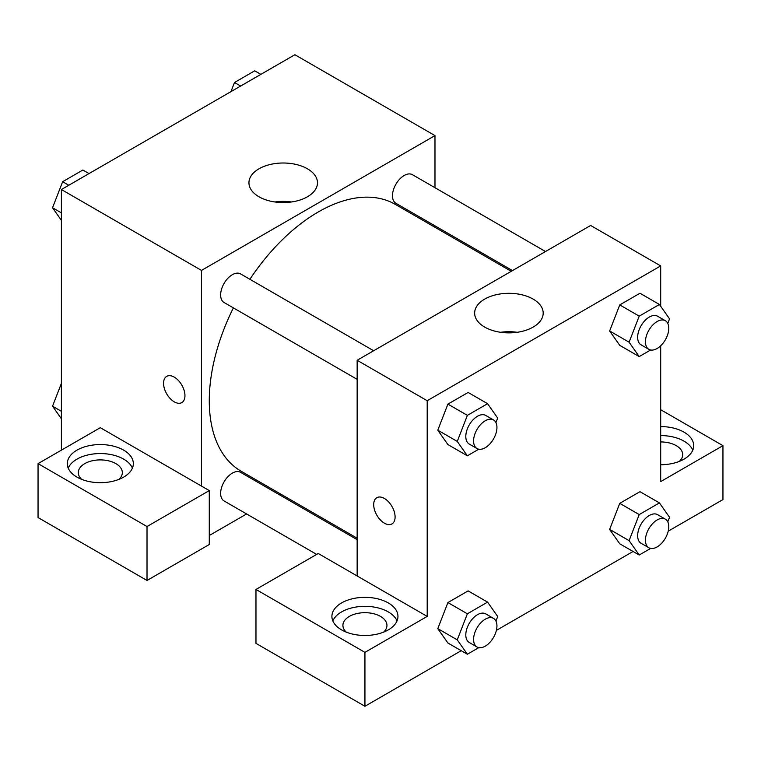 <?xml version="1.0" encoding="UTF-8"?>
<svg xmlns="http://www.w3.org/2000/svg" width="761" height="761" viewBox="0 0 761 761"><rect width="100%" height="100%" fill="white"/><g stroke="black" fill="none" stroke-linecap="round" stroke-linejoin="round"><path stroke-width="1.14" d="M61.403 450.151L61.403 189.527L294.887 54.725L434.978 135.601L434.978 187.72M434.978 225.846L434.978 227.282M307.444 168.799A34.274 19.786 180 0 1 317.48 182.783A34.274 19.786 180 0 1 283.216 202.569A34.274 19.786 180 0 1 248.942 182.783A34.274 19.786 180 0 1 270.098 164.509A34.274 19.786 180 0 1 307.444 168.799M201.494 486.098L100.309 427.682L38.05 463.63L147.016 526.536L209.275 490.588L201.494 486.098L201.494 270.412L61.403 189.527M201.494 270.412L434.978 135.601M291.52 201.979A34.274 19.786 0 0 0 274.911 201.979M166.688 376.381A15.134 8.742 -120 0 0 164.376 388.51A15.134 8.742 -120 0 0 174.259 401.837A15.134 8.742 60 0 1 164.366 388.51A15.134 8.742 60 0 1 166.688 376.381A15.134 8.742 60 0 1 181.822 385.114A15.134 8.742 60 0 1 181.822 402.598A15.134 8.742 60 0 1 174.25 401.846A15.134 8.742 -120 0 0 181.822 402.588M76.966 450.151A33.018 19.063 180 0 1 112.951 446.013A33.018 19.063 180 0 1 133.337 463.63A33.018 19.063 180 0 1 100.309 482.693A33.018 19.063 180 0 1 67.291 463.63A33.018 19.063 180 0 1 76.966 450.151M132.404 468.12A33.018 19.063 0 0 0 109.242 454.26A33.018 19.063 0 0 0 76.966 459.14A33.018 19.063 0 0 0 68.224 468.12M81.646 479.354A22.012 12.709 180 0 1 78.297 472.619A22.012 12.709 180 0 1 91.891 460.871A22.012 12.709 180 0 1 115.881 463.63A22.012 12.709 180 0 1 122.331 472.619A22.012 12.709 180 0 1 118.973 479.354M38.05 463.63L38.05 517.556L147.016 580.462L209.275 544.515L209.275 490.588M147.016 526.536L147.016 580.462M280.885 494.184L279.648 494.897M246.621 513.96L209.275 535.525M357.147 539.644L240.571 472.334A16.514 9.532 120 0 0 227.843 476.757A16.514 9.532 120 0 0 220.642 493.375A16.514 9.532 120 0 0 224.057 500.938L316.671 554.408M545.513 251.53L412.414 174.688A16.514 9.532 120 0 0 399.696 179.111A16.514 9.532 120 0 0 392.486 195.729A16.514 9.532 120 0 0 395.901 203.282L512.486 270.593M373.661 350.745L240.571 273.903A16.514 9.532 120 0 0 227.843 278.326A16.514 9.532 120 0 0 220.642 294.945A16.514 9.532 120 0 0 224.057 302.498L357.147 379.339M233.38 307.882A154.093 88.97 120 0 0 209.275 400.724A154.093 88.97 120 0 0 241.189 471.259L357.147 538.208M511.249 271.316L395.282 204.367A154.093 88.97 120 0 0 249.884 279.287M357.147 575.963L318.241 553.494L255.972 589.442L364.938 652.358L427.197 616.41L357.147 575.963L357.147 360.276L590.641 225.475L660.691 265.912L660.691 306.255M255.972 589.442L255.972 643.368L364.938 706.275L461.214 650.693M496.372 630.393L633.066 551.478M668.215 531.178L722.95 499.577L722.95 445.661L660.691 481.608L660.691 345.789M660.691 441.932A22.012 12.709 180 0 1 676.253 445.661A22.012 12.709 180 0 1 682.703 454.64A22.012 12.709 180 0 1 679.354 461.385M692.776 450.151A33.018 19.063 0 0 0 660.691 435.577M660.691 426.588A33.018 19.063 180 0 1 693.709 445.661A33.018 19.063 180 0 1 660.691 464.724M346.274 632.134A22.012 12.709 180 0 1 342.916 625.39A22.012 12.709 180 0 1 364.938 612.681A22.012 12.709 180 0 1 386.949 625.39A22.012 12.709 180 0 1 383.601 632.134M397.023 620.9A33.018 19.063 0 0 0 373.86 607.04A33.018 19.063 0 0 0 341.584 611.911A33.018 19.063 0 0 0 332.842 620.9M341.584 602.931A33.018 19.063 180 0 1 377.57 598.793A33.018 19.063 180 0 1 397.955 616.41A33.018 19.063 180 0 1 364.938 635.473A33.018 19.063 180 0 1 331.91 616.41A33.018 19.063 180 0 1 341.584 602.931M364.938 652.358L364.938 706.275M660.691 409.713L722.95 445.661M650.655 548.415L639.211 555.026L629.1 540.643L639.211 514.579L619.758 503.344L639.972 491.673L619.758 503.344L609.647 529.409L619.758 543.792L609.618 529.437M650.655 349.984L639.211 356.586L619.758 345.351L609.618 330.997M639.211 356.586L629.1 342.203L639.211 316.148L619.758 304.914L639.972 293.242L619.758 304.914L609.647 330.968L619.758 345.351M478.802 449.199L467.368 455.801L447.906 444.567L437.775 430.212M467.368 455.801L457.256 441.418L467.368 415.363L447.906 404.129L468.129 392.457L447.906 404.129L437.794 430.184L447.906 444.567M478.802 647.63L467.368 654.241L457.256 639.858L467.368 613.794L447.906 602.56L468.129 590.888L447.906 602.56L437.794 628.624L447.906 643.007L437.775 628.653M427.197 616.41L427.197 400.714L660.691 265.912M533.147 299.102A34.274 19.786 180 0 1 543.192 313.094A34.274 19.786 180 0 1 508.919 332.88A34.274 19.786 180 0 1 474.645 313.094A34.274 19.786 180 0 1 495.801 294.821A34.274 19.786 180 0 1 533.147 299.102M427.197 400.714L357.147 360.276M517.223 332.291A34.274 19.786 0 0 0 500.614 332.291M384.391 523.168A15.134 8.742 60 0 1 374.507 509.832A15.134 8.742 60 0 1 376.828 497.704A15.134 8.742 60 0 1 391.963 506.445A15.134 8.742 60 0 1 391.963 523.92A15.134 8.742 60 0 1 384.391 523.168M376.828 497.704A15.134 8.742 -120 0 0 374.507 509.832A15.134 8.742 -120 0 0 384.4 523.159A15.134 8.742 -120 0 0 391.963 523.91M467.368 415.363L487.582 403.691L497.694 418.074L495.934 422.621M493.518 419.939L485.727 415.449A16.514 9.532 120 0 0 473.009 419.872A16.514 9.532 120 0 0 465.799 436.491A16.514 9.532 120 0 0 469.223 444.044L477.004 448.543A16.514 9.532 120 0 0 493.518 439.002A16.514 9.532 120 0 0 493.518 419.939A16.514 9.532 120 0 0 480.79 424.362A16.514 9.532 120 0 0 473.58 440.98A16.514 9.532 120 0 0 477.004 448.543M457.256 441.418L437.794 430.184M487.582 403.691L468.129 392.457M639.211 316.148L659.435 304.476L669.547 318.859L667.778 323.406M665.361 320.723L657.58 316.234A16.514 9.532 120 0 0 644.852 320.657A16.514 9.532 120 0 0 637.651 337.275A16.514 9.532 120 0 0 641.066 344.828L648.848 349.328A16.514 9.532 120 0 0 665.361 339.786A16.514 9.532 120 0 0 665.361 320.723A16.514 9.532 120 0 0 652.643 325.147A16.514 9.532 120 0 0 645.433 341.765A16.514 9.532 120 0 0 648.848 349.328M629.1 342.203L609.647 330.968M659.435 304.476L639.972 293.242M467.368 613.794L487.582 602.122L497.694 616.505L495.934 621.052M493.518 618.379L485.727 613.88A16.514 9.532 120 0 0 473.009 618.303A16.514 9.532 120 0 0 465.799 634.921A16.514 9.532 120 0 0 469.223 642.474L477.004 646.974A16.514 9.532 120 0 0 493.518 637.442A16.514 9.532 120 0 0 493.518 618.379A16.514 9.532 120 0 0 480.79 622.802A16.514 9.532 120 0 0 473.58 639.411A16.514 9.532 120 0 0 477.004 646.974M467.368 654.241L447.906 643.007M457.256 639.858L437.794 628.624M487.582 602.122L468.129 590.888M639.211 514.579L659.435 502.907L669.547 517.29L667.778 521.837M665.361 519.164L657.58 514.664A16.514 9.532 120 0 0 644.852 519.088A16.514 9.532 120 0 0 637.651 535.706A16.514 9.532 120 0 0 641.066 543.259L648.848 547.758A16.514 9.532 120 0 0 665.361 538.227A16.514 9.532 120 0 0 665.361 519.164A16.514 9.532 120 0 0 652.643 523.587A16.514 9.532 120 0 0 645.433 540.196A16.514 9.532 120 0 0 648.848 547.758M639.211 555.026L619.758 543.792M629.1 540.643L609.647 529.409M659.435 502.907L639.972 491.673M61.403 220.367L52.538 207.763L62.649 181.708L82.873 170.026L89.018 173.575M61.403 212.88L52.538 207.763M68.804 185.256L62.649 181.708M230.954 91.634L234.502 82.492L254.716 70.811L260.871 74.359M240.647 86.041L234.502 82.492M61.403 418.797L52.538 406.193L61.403 383.363M61.403 411.311L52.538 406.193"/></g></svg>
